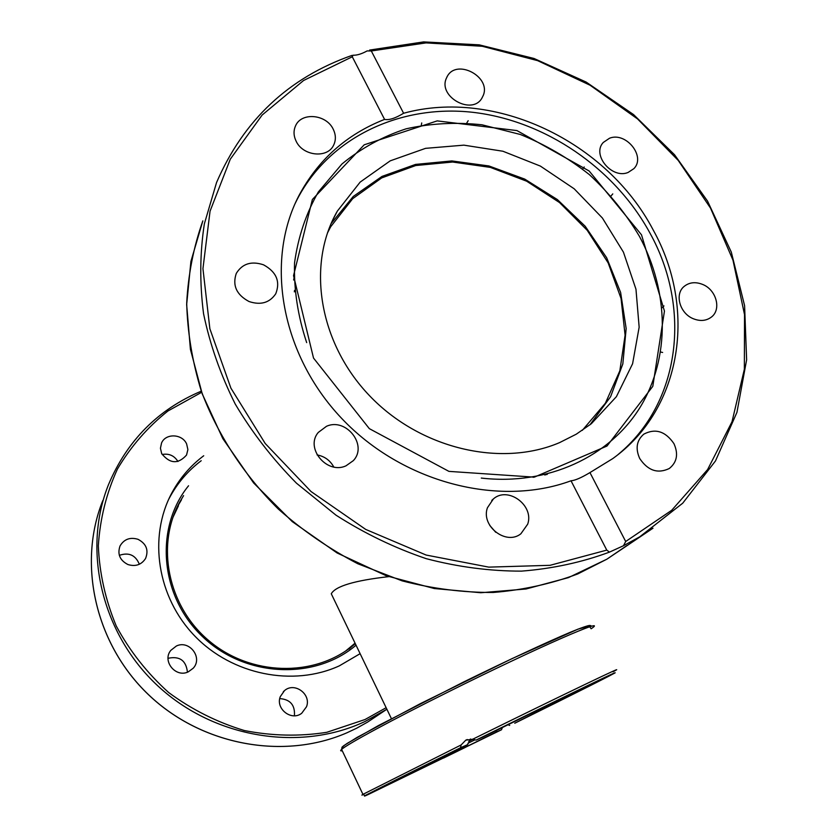 <?xml version="1.0" encoding="UTF-8"?>
<svg xmlns="http://www.w3.org/2000/svg" width="838" height="838" viewBox="0 0 838 838"><rect width="100%" height="100%" fill="white"/><g stroke="black" fill="none" stroke-linecap="round" stroke-linejoin="round"><path stroke-width="1.26" d="M334.886 601.275L331.282 593.786C335.43 586.212 354.589 580.493 388.769 576.638M582.295 430.376L605.361 403.256L619.837 370.836L625.096 335.2L621.063 298.506L608.147 262.881L587.229 230.314L559.554 202.576L526.652 181.197L490.356 167.391L452.656 162.027L415.711 165.536L381.688 177.918L352.704 198.658L330.717 226.71L327.637 232.409M178.431 505.827L172.9 517.465M345.717 650.948L355.071 643.186M181.479 499.783L177.132 507.179M354.61 644.275L355.291 643.647M346.89 732.81L356.642 728.222M177.949 461.508C174.273 455.621 169.004 453.285 162.143 454.489M139.349 564.257C135.536 555.081 128.863 552.106 119.331 555.343M187.44 672.181C186.099 660.48 179.636 655.85 168.05 658.301M294.41 715.778C295.186 705.135 290.304 699.405 279.756 698.588M306.519 706.738L301.722 713.253C291.582 721.445 275.314 708.843 280.29 696.629L284.449 690.669C294.4 681.671 311.516 694.157 306.519 706.738M188.288 671.846C175.697 678.131 161.828 660.993 170.847 650.33L176.378 646.014C189.398 639.635 203.163 657.82 193.18 668.253L188.288 671.846M127.931 564.54C119.844 560.35 117.215 554.148 120.044 545.936C124.108 539.159 130.1 536.949 138.008 539.305C146.346 543.726 148.86 550.137 145.54 558.537C141.36 564.833 135.494 566.823 127.931 564.54M161.671 453.578L160.435 448.257L161.545 443.019C165.62 433.057 182.338 433.738 186.633 443.983L187.89 449.587L186.539 455.055C178.169 464.357 169.873 463.864 161.671 453.578M168.564 499.584L169.37 498.034C177.3 483.201 187.911 470.767 201.204 460.722M360.12 653.671L339.327 665.854C293.206 686.992 232.356 674.978 194.835 636.073C157.188 597.274 148.148 537.305 171.622 493.341C179.615 478.393 190.31 465.876 203.718 455.757M474.989 739.818L467.918 743.275M468.746 741.316L472.957 739.242M502.412 727.499L501.501 729.762L496.138 732.119C444.266 757.688 393.933 782.011 403.214 776.952L467.594 744.647L460.512 747.758L461.11 744.961L465.792 740.164L472.768 739.2L476.047 740.09L482.73 737.178C540.782 708.56 588.831 685.442 575.549 692.429L514.741 723.236C572.27 694.828 619.313 671.186 614.715 672.872C611.122 674.066 546.575 705.313 476.047 740.09L588.559 685.149C615.668 672.066 617.376 671.762 613.825 673.553M470.485 738.99L467.594 744.647M496.138 732.119L496.641 730.338M508.017 724.755L509.682 725.436M443.543 758.055L465.54 747.287L443.543 758.055M428.511 763.827L406.179 774.857L428.511 763.827M383.312 786.955L397.945 779.874L383.312 786.955M542.291 707.796L517.58 719.884L542.291 707.796M596.96 681.744L583.856 688.071L596.96 681.744M544.218 708.487L564.686 698.368L544.218 708.487M333.775 466.986C330.109 460.345 324.547 456.322 317.078 454.919M495.729 532.277L489.759 525.426M660.616 352.023L662.628 352.463M421.724 122.956L421.305 125.375M331.094 223.599L353.248 196.469L382.002 176.42L415.533 164.416L451.85 160.927L488.921 165.955L524.724 179.102L557.385 199.58L585.207 226.27L606.681 257.779L620.623 292.472L626.164 328.506L622.833 363.922L610.598 396.699L589.931 424.835M559.616 442.6C500.82 467.782 419.807 448.644 369.349 395.515C318.691 342.553 306.436 264.379 337.379 211.071L360.141 182.118L390.225 160.844L425.557 148.347L463.885 145.152L502.915 151.238L540.384 166.092L574.177 188.791L602.396 218.016L623.42 252.123L635.969 289.225L639.153 327.187L632.585 363.765L616.401 396.667L591.345 423.714L576.272 434.189L559.616 442.6M403.602 113.256C395.389 118.263 389.052 120.316 384.579 119.405L352.274 56.785L353.028 55.214C356.873 55.402 361.576 53.978 367.128 50.919L371.307 50.971L403.602 113.256C495.195 88.084 606.785 141.57 653.022 229.664C696.881 308.07 682.666 408.431 612.788 458.585L589.952 472.59L625.693 541.505L623.482 545.727L609.467 552.116L606.775 550.116L571.013 480.792C575.036 480.478 581.342 477.744 589.952 472.59M295.112 203.561L297.155 199.434C329.365 137.254 400.375 104.195 472.726 112.302C545.192 120.62 614.652 168.176 649.921 233.016C691.539 307.829 680.802 402.795 618.025 454.584M571.013 480.792C498.631 507.535 402.209 482.499 341.642 418.372C280.898 354.369 264.777 261.267 298.862 195.746C318.052 159.765 346.628 134.321 384.579 119.405M333.241 129.262C335.944 134.855 336.059 140.187 333.576 145.246C327.449 158.675 302.874 156.109 296.128 141.193C293.572 135.882 293.373 130.791 295.521 125.92C301.271 111.852 326.37 114.188 333.241 129.262M487.444 507.744L493.373 498.945C507.838 485.893 534.393 505.44 527.689 524.179L520.869 533.796C506.079 545.758 480.645 525.939 487.444 507.744M263.53 264.818C276.425 271.9 280.5 281.547 275.754 293.771C269.616 302.822 260.712 305.409 249.022 301.523C236.473 294.767 232.231 285.391 236.285 273.408C242.297 263.656 251.379 260.786 263.53 264.818M326.548 426.259C346.199 417.376 368.081 445.428 353.29 460.67L345.968 465.844C326.914 474.748 304.833 448.068 318.251 432.471L326.548 426.259M446.162 78.72L447.377 76.185C456.94 58.618 490.974 76.698 483.348 95.228L481.798 98.35C471.878 115.361 438.358 96.978 446.162 78.72M609.519 138.239C625.996 131.514 646.119 156.57 633.874 168.648L628.081 172.471C611.866 179.311 591.576 154.726 603.255 142.481L609.519 138.239M702.705 284.459C716.333 289.833 721.654 309.421 711.431 317.047C706.287 320.912 700.233 321.478 693.288 318.723C679.807 313.422 674.391 294.243 684.08 286.47C689.297 282.27 695.509 281.599 702.705 284.459M673.941 443.637C678.571 453.976 677.02 462.272 669.279 468.515C657.767 473.994 647.91 470.663 639.719 458.522C635.246 448.508 636.618 440.379 643.825 434.136C655.41 428.103 665.445 431.266 673.941 443.637M641.499 234.829L664.45 311.076L652.802 386.328L606.984 446.046L534.309 477.147L448.927 471.375L369.328 428.647L313.517 358.056L293.541 275.65L312.385 199.496L364.205 144.806L437.195 120.892L516.941 130.581L589.187 171.025L641.499 234.829M306.677 342.606C297.815 315.957 293.771 289.414 294.536 262.964C298.056 237.206 305.996 213.533 318.346 191.954L341.967 163.976C360.948 148.378 382.327 136.657 406.095 128.822C430.753 123.343 456.071 122.002 482.049 124.799L520.283 134.468C545.109 144.503 568.143 157.89 589.376 174.629C609.174 193.002 625.881 213.596 639.478 236.431C669.164 291.697 670.463 357.753 640.075 407.373C609.561 456.773 547.843 485.747 481.295 478.069M355.312 643.678L352.473 646.014C313.559 677.387 250.688 675.931 209.291 641.039C167.663 606.429 155.522 545.077 180.023 501.574L183.574 495.635M176.441 508.676L177.949 505.681M188.55 485.778C154.412 527.626 159.733 596.143 202.513 636.608C244.885 677.492 314.721 680.54 356.035 645.197M381.5 712.646L367.453 722.188L356.527 728.274M108.584 484.427C127.208 440.463 158.11 409.384 201.277 391.168C158.12 409.394 127.219 440.474 108.584 484.427C82.134 549.99 101.419 633.779 158.026 686.071C214.518 738.467 300.674 752.063 365.326 721.34L386.873 709.231L367.453 722.188L356.548 728.274M347.173 732.684C283.988 760.38 201.864 745.611 148.546 694.702C95.134 643.867 77.4 563.691 102.791 500.611C77.389 563.712 95.123 643.888 148.504 694.712C201.801 745.611 283.904 760.391 347.121 732.705M386.14 707.701L365.012 719.528L326.81 732.297C299.616 736.581 272.12 735.994 244.329 730.527C217.052 722.262 191.808 709.587 168.606 692.481C147.205 673.186 129.754 651.032 116.252 626.007C105.42 599.924 99.439 573.182 98.329 545.779C100.068 518.659 106.436 493.079 117.435 469.05C130.822 446.465 147.677 427.097 167.977 410.966L201.665 392.289M501.501 729.762L368.071 794.581C351.771 802.06 391.608 781.802 460.512 747.758L365.619 795.262C365.619 795.88 364.719 795.576 362.938 794.361C361.293 795.293 361.356 795.388 363.126 794.644M461.11 744.961L362.938 794.361L341.621 749.413C347.1 744.27 392.289 719.779 449.367 691.402C536.875 647.732 611.122 615.427 591.136 628.762L589.858 626.95L590.937 625.703L578.105 629.097L512.018 658.637L420.404 703.627L357.114 737.377L343.863 745.611L342.019 747.171L341.621 749.413C340.165 750.691 340.375 751.141 342.26 750.764M613.039 671.772C634.251 660.554 560.957 695.676 472.768 739.2M589.805 626.803C592.822 623.922 586.359 625.661 570.364 632.25C546.952 642.128 506.718 660.836 463.917 681.839L378.766 725.383L347.215 743.358C342.333 746.7 341.087 748.24 343.475 747.999M294.547 290.367L294.348 291.854M533.261 477.314L534.634 476.749M293.604 279.997L294.002 278.279M546.418 474.266L544.857 475.073M606.775 550.116L550.074 565.315L488.774 567.127L426.144 555.049L365.714 529.417L311.013 491.518L265.217 443.501L230.911 388.162L209.867 328.758L202.943 268.684L210.045 211.197L230.293 159.178L262.147 115.026L303.576 80.5L352.274 56.785M351.97 55.413C288.754 77.63 243.617 120.012 216.55 182.537L204.357 223.851C199.873 252.992 199.601 282.94 203.55 313.695C209.95 344.502 220.509 374.617 235.227 404.042C252.186 432.628 272.601 459.004 296.484 483.201L335.996 515.171C364.645 533.502 394.74 548 426.27 558.684C458.166 567.012 489.895 571.16 521.435 571.128C552.431 568.719 581.782 562.382 609.467 552.116M627.096 545.423L606.901 559.176L577.77 573.936C551.132 583.877 522.964 590.046 493.247 592.466C463.026 592.602 432.67 588.737 402.188 580.881L357.753 563.733C329.166 548.785 302.707 530.569 278.373 509.095C243.837 474.926 217.461 434.388 201.256 390.937C192.331 361.639 187.471 332.382 186.696 303.147C188.225 274.351 193.609 246.927 202.838 220.876L190.917 261.404L186.654 304.644L190.404 349.278L202.241 393.902L222.814 438.609L253.61 482.929L292.242 521.603L337.117 552.986L386.328 575.779L434.325 588.538L480.834 592.738L526.002 588.999L568.447 577.623L606.901 559.176L652.991 528.202M623.482 545.727L639.719 536.833L682.729 503.188L715.484 460.942L736.937 412.369L746.627 359.827L744.594 305.661L731.302 252.081L707.576 201.151L674.538 154.747L633.538 114.565L586.118 82.051L534.026 58.482L479.179 44.843L423.64 41.9L369.621 50.071M371.307 50.971L425.997 42.895L482.206 46.268L537.619 60.64L590.067 85.225L637.54 118.923L678.225 160.404L710.498 208.075L732.978 260.157L744.532 314.627L744.354 369.275L732.024 421.744L707.607 469.563L671.741 510.258L625.693 541.505M331.282 593.775L391.409 718.648M330.717 226.71L327.386 233.121M547.507 473.994L546.795 474.622M355.04 643.123L348.88 648.528M349.1 648.979L352.505 645.993M283.338 691.685L284.449 690.669M171.633 493.32L169.381 498.013M465.792 740.164L467.29 739.535M332.372 220.761L337.379 211.071M298.862 195.746L297.155 199.434M466.724 123.081L468.17 120.703M446.864 77.117L447.366 76.206M582.609 169.067L584.222 166.992M611.08 195.924L612.767 193.903M661.852 307.944L663.968 305.901M491.759 500.422L493.373 498.945"/></g></svg>
